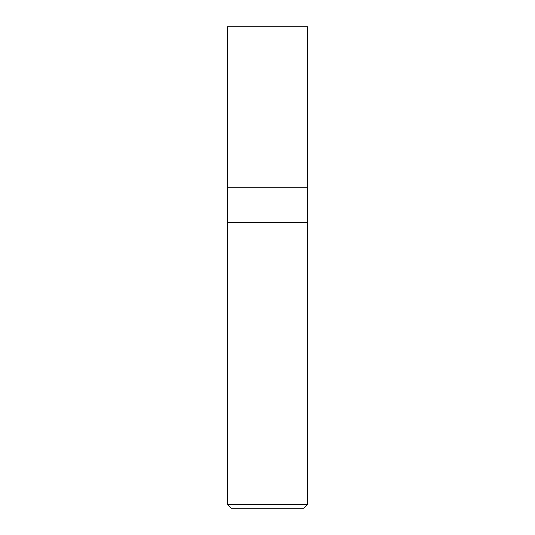<?xml version="1.0" encoding="UTF-8"?>
<svg xmlns="http://www.w3.org/2000/svg" width="535" height="535" viewBox="0 0 535 535"><rect width="100%" height="100%" fill="white"/><g stroke="black" fill="none" stroke-linecap="round" stroke-linejoin="round"><path stroke-width="0.8" d="M227.375 504.398L231.227 508.25L303.773 508.25L307.625 504.398L307.625 187.25L227.375 187.25L227.375 222.399L307.625 222.399L227.375 222.399L227.375 504.398L307.625 504.398M227.402 187.25L227.375 26.75L307.625 26.75L307.598 187.25"/></g></svg>
